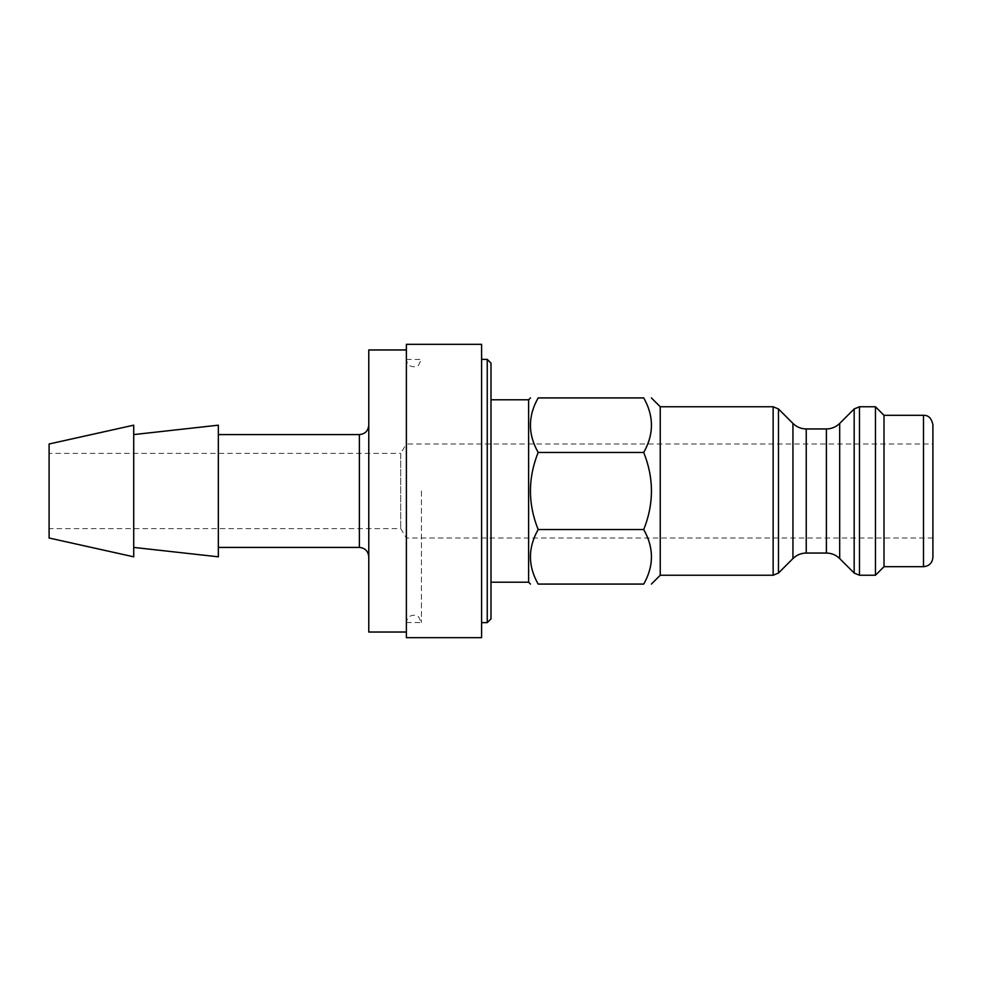 <?xml version="1.0" encoding="UTF-8"?>
<svg xmlns="http://www.w3.org/2000/svg" width="982" height="982" viewBox="0 0 982 982"><rect width="100%" height="100%" fill="white"/><g stroke="black" fill="none" stroke-linecap="round" stroke-linejoin="round"><path stroke-width="0.74" stroke-dasharray="4.91 3.68" d="M487.244 622.625L487.244 359.375M481.597 359.375L481.597 622.625L481.597 359.375M643.726 529.556C654.012 547.735 654.012 565.902 643.726 584.081L538.161 584.081C527.874 565.902 527.874 547.735 538.161 529.556C527.874 503.852 527.874 478.148 538.161 452.444C527.874 434.265 527.874 416.098 538.161 397.919L643.726 397.919C654.012 416.098 654.012 434.265 643.726 452.444C654.012 478.148 654.012 503.852 643.726 529.556L538.161 529.556M660.235 575.243L660.235 406.757M528.611 582.203L528.611 399.797M491 582.203L491 399.797L491 582.203M643.726 452.444L538.161 452.444M368.778 556.819L368.778 425.181L368.778 556.819M368.778 632.027L368.778 349.973M218.335 547.416L218.335 434.584L218.335 547.416M491 363.131L491 618.869M932.9 538.013L406.376 538.013L400.73 528.611L49.1 528.611L49.1 453.389L400.73 453.389L400.73 528.611L400.73 453.389L406.376 443.987L406.376 538.013L406.376 443.987L932.9 443.987L932.9 538.013L932.9 443.987M218.335 556.819L218.335 425.181M133.724 547.416L133.724 434.584L133.724 547.416M133.724 556.819L133.724 425.181M49.1 443.987L49.1 538.013M49.1 453.389L49.1 528.611M932.9 424.715L932.9 557.285M884.009 566.688L884.009 415.312M875.453 575.243L875.453 406.757M406.376 632.027L406.376 349.973L406.376 632.027M406.376 344.326L406.376 637.674M481.597 344.326L481.597 637.674M406.376 491L406.376 359.461L406.376 491M421.425 491L421.425 622.539L421.425 491M359.375 547.416L359.375 434.584M923.497 566.688L923.497 415.312M773.141 575.243L773.141 406.757M778.468 408.954L778.468 573.046M792.94 558.562L792.94 423.438M806.234 428.95L806.234 553.05M826.39 553.05L826.39 428.95M854.168 573.046L854.168 408.954M859.483 406.757L859.483 575.243M839.684 423.438L839.684 558.562M406.376 622.539L421.425 622.539L418.479 616.659L415.987 615.407C410.451 614.646 407.248 617.015 406.376 622.539M406.376 359.461L421.425 359.461L418.479 365.341L415.987 366.593C410.451 367.354 407.248 364.985 406.376 359.461"/><path stroke-width="1.47" d="M481.597 359.375L487.244 359.375L487.244 622.625L481.597 622.625M643.726 397.919C654.012 397.919 654.012 397.919 643.726 397.919C654.012 397.919 654.012 397.919 643.726 397.919L538.161 397.919C527.874 416.098 527.874 434.265 538.161 452.444C527.874 478.148 527.874 503.852 538.161 529.556C527.874 547.735 527.874 565.902 538.161 584.081C527.874 584.081 527.874 584.081 538.161 584.081C527.874 584.081 527.874 584.081 538.161 584.081L643.726 584.081C654.012 565.902 654.012 547.735 643.726 529.556C654.012 503.852 654.012 478.148 643.726 452.444C654.012 434.265 654.012 416.098 643.726 397.919M643.726 584.081C654.012 584.081 654.012 584.081 643.726 584.081C654.012 584.081 654.012 584.081 643.726 584.081M651.397 397.919L660.235 406.757L660.235 575.243L651.397 584.081M491 399.797L528.611 399.797L528.611 582.203L530.489 584.081M538.161 397.919C527.874 397.919 527.874 397.919 538.161 397.919C527.874 397.919 527.874 397.919 538.161 397.919M491 582.203L528.611 582.203M643.726 452.444L538.161 452.444M643.726 529.556L538.161 529.556M368.778 556.819C368.213 551.098 365.083 547.968 359.375 547.416L218.335 547.416M406.376 349.973L368.778 349.973L368.778 632.027L406.376 632.027M487.244 622.625L491 618.869L491 363.131L487.244 359.375M133.724 434.584L218.335 425.181L218.335 556.819L133.724 547.416M133.724 425.181L133.724 556.819L49.1 538.013L49.1 443.987L133.724 425.181M923.497 566.688C929.205 566.135 932.348 562.993 932.9 557.285L932.9 424.715C931.525 418.258 928.395 415.116 923.497 415.312L923.497 566.688L884.009 566.688L875.453 575.243L875.453 406.757L859.483 406.757L859.483 575.243L875.453 575.243M923.497 415.312L884.009 415.312L884.009 566.688M773.141 575.243L778.468 573.046L778.468 408.954L773.141 406.757L773.141 575.243L660.235 575.243M839.684 558.562L839.684 423.438L854.168 408.954L854.168 573.046L839.684 558.562C835.977 554.965 831.545 553.136 826.39 553.05L806.234 553.05C801.079 553.136 796.648 554.965 792.94 558.562L778.468 573.046M854.168 573.046L859.483 575.243M406.376 491L406.376 344.326L481.597 344.326L481.597 637.674L406.376 637.674L406.376 491M218.335 434.584L359.375 434.584L359.375 547.416M778.468 408.954L792.94 423.438L792.94 558.562M806.234 553.05L806.234 428.95L826.39 428.95L826.39 553.05M528.611 399.797L530.489 397.919M359.375 434.584C365.083 434.032 368.213 430.902 368.778 425.181M660.235 406.757L773.141 406.757M792.94 423.438C796.648 427.035 801.079 428.864 806.234 428.95M854.168 408.954L859.483 406.757M826.39 428.95C831.545 428.864 835.977 427.035 839.684 423.438M884.009 415.312L875.453 406.757"/></g></svg>

